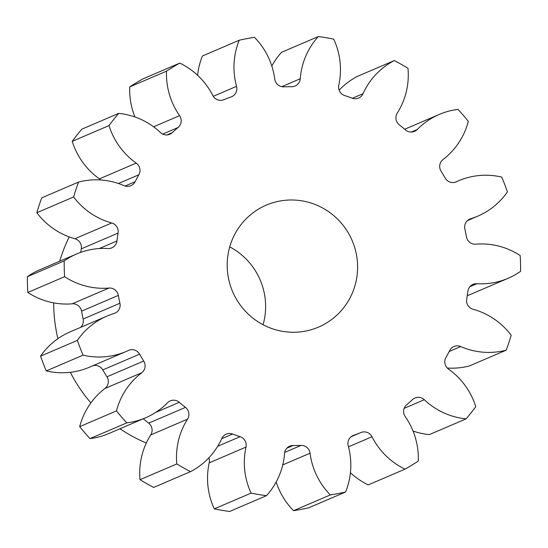 <?xml version="1.0" encoding="UTF-8"?>
<svg xmlns="http://www.w3.org/2000/svg" width="548" height="548" viewBox="0 0 548 548"><rect width="100%" height="100%" fill="white"/><g stroke="black" fill="none" stroke-linecap="round" stroke-linejoin="round"><path stroke-width="0.82" d="M227.215 266.89A66.349 64.993 66.8 0 0 318.518 327.108A66.349 64.993 66.8 0 0 357.577 265.348A66.349 64.993 66.8 0 0 266.266 205.137A66.349 64.993 66.8 0 0 227.215 266.89M263.088 324.752A66.349 64.993 66.8 0 0 265.602 304.75A66.349 64.993 66.8 0 0 229.728 246.895M69.24 236.914A149.282 146.234 66.8 0 0 59.732 261.211M53.718 302.886A149.282 146.234 66.8 0 0 53.766 307.25A149.282 146.234 66.8 0 0 57.91 338.678M213.282 96.325L236.551 86.358A8.823 8.645 -113.2 0 1 231.194 96.893A179.963 176.292 -113.2 0 0 223.858 99.715A8.823 8.645 -113.2 0 1 212.802 95.496A71.48 70.021 -113.2 0 0 179.778 63.102L142.987 78.857A232.215 227.468 66.8 0 0 129.732 86.906L166.517 71.144A232.215 227.468 66.8 0 1 179.778 63.102M153.591 126.794L179.58 115.655A8.823 8.645 -113.2 0 1 178.134 127.465L162.708 134.075M100.716 179.977A8.823 8.645 66.8 0 0 99.435 178.867L136.226 163.105A8.823 8.645 -113.2 0 1 138.85 174.764L118.437 183.512M74.912 238.736L111.703 222.974A8.823 8.645 -113.2 0 1 118.087 233.078L81.296 248.84A8.823 8.645 66.8 0 0 74.912 238.736A71.48 70.021 -113.2 0 1 36.819 212.727A232.215 227.468 66.8 0 1 41.751 197.842L78.535 182.08A71.48 70.021 -113.2 0 1 124.053 185.676A8.823 8.645 -113.2 0 0 135.089 181.744A179.963 176.292 -113.2 0 1 138.85 174.764M80.515 327.423A8.823 8.645 66.8 0 0 83.138 319.011L119.923 303.25A8.823 8.645 -113.2 0 1 114.073 313.497A71.48 70.021 -113.2 0 0 106.997 316.08L70.206 331.841A71.48 70.021 -113.2 0 0 40.573 356.145A232.215 227.468 66.8 0 0 46.279 370.907A71.48 70.021 -113.2 0 0 89.386 367.229L126.177 351.467A71.48 70.021 -113.2 0 1 83.07 355.145L46.279 370.907M106.942 376.798L143.727 361.036A8.823 8.645 -113.2 0 1 141.713 372.756L104.921 388.518A8.823 8.645 66.8 0 0 106.942 376.798A179.963 176.292 -113.2 0 1 102.812 369.914A8.823 8.645 66.8 0 0 92.687 365.811M148.672 423.145L185.464 407.383A8.823 8.645 -113.2 0 1 187.532 419.151L150.741 434.913A8.823 8.645 66.8 0 0 148.672 423.145A179.963 176.292 -113.2 0 1 143.309 418.761M217.679 446.291L240.093 436.688A8.823 8.645 -113.2 0 1 245.997 447.086L209.206 462.848A8.823 8.645 66.8 0 0 208.857 457.827M236.551 86.358A71.48 70.021 -113.2 0 1 233.989 69.069A71.48 70.021 -113.2 0 1 239.216 40.23L202.431 55.985A71.48 70.021 -113.2 0 0 197.588 75.275M179.58 115.655A71.48 70.021 -113.2 0 1 166.489 75.891A71.48 70.021 -113.2 0 1 166.517 71.144M134.966 116.971A71.48 70.021 -113.2 0 1 129.698 91.653A71.48 70.021 -113.2 0 1 129.732 86.906M150.741 434.913A71.48 70.021 -113.2 0 0 139.74 474.958A71.48 70.021 -113.2 0 0 140.014 479.699L176.805 463.944A71.48 70.021 -113.2 0 1 176.525 459.203A71.48 70.021 -113.2 0 1 187.532 419.151M209.206 462.848A71.48 70.021 -113.2 0 0 207.555 480.185A71.48 70.021 -113.2 0 0 214.289 508.887L251.08 493.125A71.48 70.021 -113.2 0 1 244.346 464.423A71.48 70.021 -113.2 0 1 245.997 447.086M76.672 253.95A71.48 70.021 -113.2 0 0 64.191 260.923A232.215 227.468 66.8 0 0 64.26 268.808A232.215 227.468 66.8 0 0 64.602 276.699L27.811 292.454A232.215 227.468 66.8 0 1 27.475 284.57A232.215 227.468 66.8 0 1 27.4 276.678A71.48 70.021 -113.2 0 1 39.881 269.712L76.672 253.95A71.48 70.021 -113.2 0 1 107.935 248.525A8.823 8.645 -113.2 0 0 116.923 240.976A179.963 176.292 -113.2 0 1 118.087 233.078M281.768 86.659L300.249 78.741A8.823 8.645 -113.2 0 1 291.639 86.728A179.963 176.292 -113.2 0 0 283.754 86.824A8.823 8.645 -113.2 0 1 274.733 79.042A71.48 70.021 -113.2 0 0 254.457 37.305A232.215 227.468 66.8 0 0 239.216 40.23M167.003 134.918L172.223 132.685A179.963 176.292 -113.2 0 1 178.134 127.465M172.223 132.685A8.823 8.645 -113.2 0 1 160.468 132.534A71.48 70.021 -113.2 0 0 118.683 113.381A232.215 227.468 66.8 0 0 109.004 125.581L72.213 141.343A71.48 70.021 -113.2 0 0 99.435 178.867M136.226 163.105A71.48 70.021 -113.2 0 1 109.004 125.581M78.535 182.08A232.215 227.468 66.8 0 0 73.61 196.972L36.819 212.727M111.703 222.974A71.48 70.021 -113.2 0 1 73.61 196.972M83.138 319.011A179.963 176.292 -113.2 0 1 81.563 311.141A8.823 8.645 66.8 0 0 72.185 303.811L108.97 288.049A71.48 70.021 -113.2 0 1 64.602 276.699M108.97 288.049A8.823 8.645 -113.2 0 1 118.347 295.386L81.563 311.141M119.923 303.25A179.963 176.292 -113.2 0 1 118.347 295.386M83.07 355.145A232.215 227.468 66.8 0 1 77.364 340.383A71.48 70.021 -113.2 0 1 106.997 316.08M143.727 361.036A179.963 176.292 -113.2 0 1 139.603 354.152A8.823 8.645 -113.2 0 0 128.369 350.48A71.48 70.021 -113.2 0 1 126.177 351.467M185.464 407.383A179.963 176.292 -113.2 0 1 179.285 402.307A8.823 8.645 -113.2 0 0 167.544 402.739A71.48 70.021 -113.2 0 1 145.515 417.816A71.48 70.021 -113.2 0 1 126.787 422.864A232.215 227.468 66.8 0 1 116.477 410.897A71.48 70.021 -113.2 0 1 141.713 372.756M176.805 463.944A232.215 227.468 66.8 0 0 190.478 471.67L153.687 487.432A232.215 227.468 66.8 0 1 140.014 479.699M240.093 436.688A179.963 176.292 -113.2 0 1 232.612 434.037A8.823 8.645 -113.2 0 0 221.782 438.516A71.48 70.021 -113.2 0 1 190.478 471.67M251.08 493.125A232.215 227.468 66.8 0 0 266.458 495.687L229.674 511.448A232.215 227.468 66.8 0 1 214.289 508.887M284.686 452.422L301.037 445.414A179.963 176.292 -113.2 0 1 293.146 445.51A8.823 8.645 -113.2 0 0 284.535 453.497A71.48 70.021 -113.2 0 1 266.458 495.687M301.037 445.414A8.823 8.645 -113.2 0 1 310.058 453.196L282.741 464.903M351.152 436.708L360.933 432.523A179.963 176.292 -113.2 0 1 353.59 435.345A8.823 8.645 -113.2 0 0 348.24 445.88A71.48 70.021 -113.2 0 1 345.569 492.015A232.215 227.468 66.8 0 1 330.334 494.933A71.48 70.021 -113.2 0 1 310.058 453.196M360.933 432.523A8.823 8.645 -113.2 0 1 371.989 436.742L348.487 446.812M455.881 181.991L456.422 181.758A71.48 70.021 -113.2 0 1 458.614 180.772A71.48 70.021 -113.2 0 1 501.721 177.093A232.215 227.468 66.8 0 1 507.427 191.855A71.48 70.021 -113.2 0 1 477.794 216.159A71.48 70.021 -113.2 0 1 470.718 218.741A8.823 8.645 -113.2 0 0 464.862 228.989A179.963 176.292 -113.2 0 1 466.437 236.859A8.823 8.645 -113.2 0 0 475.815 244.189A71.48 70.021 -113.2 0 1 520.189 255.546A232.215 227.468 66.8 0 1 520.6 271.322A71.48 70.021 -113.2 0 1 508.119 278.288A71.48 70.021 -113.2 0 1 476.856 283.713A8.823 8.645 -113.2 0 0 467.862 291.262A179.963 176.292 -113.2 0 1 466.704 299.16A8.823 8.645 -113.2 0 0 473.088 309.264A71.48 70.021 -113.2 0 1 511.181 335.273A232.215 227.468 66.8 0 1 506.249 350.158A71.48 70.021 -113.2 0 1 460.738 346.562A8.823 8.645 -113.2 0 0 449.703 350.494A179.963 176.292 -113.2 0 1 445.935 357.474A8.823 8.645 -113.2 0 0 448.565 369.133A71.48 70.021 -113.2 0 1 475.787 406.657A232.215 227.468 66.8 0 1 466.108 418.857A71.48 70.021 -113.2 0 1 424.316 399.711A8.823 8.645 -113.2 0 0 412.562 399.554A179.963 176.292 -113.2 0 1 406.657 404.773A8.823 8.645 -113.2 0 0 405.205 416.583A71.48 70.021 -113.2 0 1 418.268 461.094A232.215 227.468 66.8 0 1 405.013 469.143A71.48 70.021 -113.2 0 1 371.989 436.742M456.422 181.758A8.823 8.645 -113.2 0 1 445.188 178.086A179.963 176.292 -113.2 0 0 441.058 171.202A8.823 8.645 -113.2 0 1 443.079 159.482A71.48 70.021 -113.2 0 0 468.314 121.348A232.215 227.468 66.8 0 0 458.005 109.381A71.48 70.021 -113.2 0 0 439.277 114.422L404.691 129.239M411.301 132.047L417.24 129.506A71.48 70.021 -113.2 0 1 439.277 114.422M417.24 129.506A8.823 8.645 -113.2 0 1 405.506 129.931A179.963 176.292 -113.2 0 0 399.328 124.855A8.823 8.645 -113.2 0 1 397.259 113.087A71.48 70.021 -113.2 0 0 407.986 68.301A232.215 227.468 66.8 0 0 394.313 60.568L357.522 76.33A71.48 70.021 -113.2 0 0 339.144 90.173M352.378 98.277L363.009 93.729A71.48 70.021 -113.2 0 1 394.313 60.568M363.009 93.729A8.823 8.645 -113.2 0 1 352.179 98.202A179.963 176.292 -113.2 0 0 344.692 95.558A8.823 8.645 -113.2 0 1 338.794 85.152A71.48 70.021 -113.2 0 0 333.711 39.114A232.215 227.468 66.8 0 0 318.326 36.552L281.542 52.313A71.48 70.021 -113.2 0 0 271.822 66.02M300.249 78.741A71.48 70.021 -113.2 0 1 318.326 36.552M508.119 278.288L471.328 294.05A71.48 70.021 -113.2 0 1 467.266 295.639M506.249 350.158L469.465 365.92A71.48 70.021 -113.2 0 1 447.284 368.023M466.108 418.857L429.317 434.619A71.48 70.021 -113.2 0 1 413.034 431.029M405.013 469.143L368.222 484.898A71.48 70.021 -113.2 0 1 350.412 472.725M330.334 494.933L293.543 510.695A232.215 227.468 66.8 0 0 308.784 507.77L345.569 492.015M293.543 510.695A71.48 70.021 -113.2 0 1 276.178 481.98M145.515 417.816L108.723 433.578A71.48 70.021 -113.2 0 1 89.995 438.619A232.215 227.468 66.8 0 1 79.686 426.652A71.48 70.021 -113.2 0 1 104.921 388.518M72.185 303.811A71.48 70.021 -113.2 0 1 27.811 292.454M80.734 252.361A179.963 176.292 -113.2 0 1 81.296 248.84M118.683 113.381L81.892 129.143A232.215 227.468 66.8 0 0 72.213 141.343M64.191 260.923L27.4 276.678M77.364 340.383L40.573 356.145M116.477 410.897L79.686 426.652M126.787 422.864L89.995 438.619M70.322 372.311A149.282 146.234 66.8 0 0 90.9 402.862M119.998 428.748A149.282 146.234 66.8 0 0 146.316 443.01M470.718 218.741L469.013 219.474M476.856 283.713L469.848 286.714M460.738 346.562L449.175 351.515M424.316 399.711L404.143 408.356M353.59 435.345L352.659 435.749M293.146 445.51L286.844 448.209M232.612 434.037L221.693 438.715M179.285 402.307L155.646 412.439M139.603 354.152L102.812 369.914M99.257 248.552L116.923 240.976M125.047 186.046L135.089 181.744M458.614 180.772L455.313 182.189M477.794 216.159L467.485 220.577"/></g></svg>
